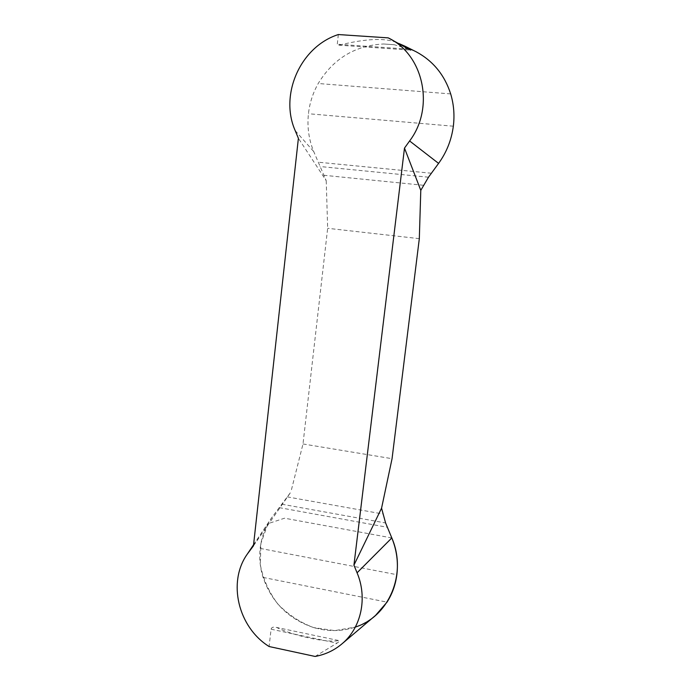 <?xml version="1.0" encoding="UTF-8"?>
<svg xmlns="http://www.w3.org/2000/svg" width="691" height="691" viewBox="0 0 691 691"><rect width="100%" height="100%" fill="white"/><g stroke="black" fill="none" stroke-linecap="round" stroke-linejoin="round"><path stroke-width="0.52" stroke-dasharray="3.46 2.59" d="M253.45 545.855L290.868 492.061L271.278 518.293C265.171 527.25 261.474 537.287 260.179 548.395C259.134 558.164 260.092 567.838 263.064 577.417C271.952 602.846 289.201 619.68 314.802 627.938L324.684 630.002C344.083 632.334 361.048 627.463 375.576 615.37M315.105 656.45L337.001 643.148C339.385 641.568 339.868 640.678 338.46 640.488C328.139 643.269 293.183 635.832 276.65 627.454C273.411 626.668 271.563 627.247 271.088 629.207L269.101 646.526M414.22 50.814L394.285 44.716L383.609 43.991C355.2 45.381 333.399 58.554 318.214 83.507C312.919 92.957 309.654 103.037 308.436 113.73C307.054 126.971 308.817 139.573 313.714 151.536L326.23 180.731L298.391 138.312M326.23 180.731L327.655 228.298L303.004 443.959L290.868 492.061M338.34 34.55L337.277 44.233L338.823 45.165C350.147 42.643 381.458 34.835 398.638 43.412M419.316 238.654L327.655 228.298M303.004 443.959L392.056 458.686M279.25 507.635L387.383 527.285M431.383 173.234L318.128 162.195M394.285 44.716L383.609 43.991M391.814 537.943L284.562 518.198L267.953 523.683L260.939 543.316L260.291 564.607C263.072 578.928 268.868 592.014 277.678 603.865C287.948 614.506 299.929 622.418 313.619 627.592L334.781 630.624L355.364 627.057M253.554 544.931L272.893 516.047M295.195 130.625L313.714 151.536M271.088 629.207L337.001 643.148M408.528 49.147L337.277 44.233M287.292 496.889L382.788 513.966M281.833 504.205L385.595 522.966M260.179 548.395L396.859 574.696M263.064 577.417L387.029 602.137M314.802 627.938L324.684 630.002M423.419 185.274L323.725 175.264M428.489 177.207L319.924 166.514M453.339 126.203L308.436 113.73M450.679 93.916L318.214 83.507M253.571 544.741L271.261 518.31M338.46 640.488L276.65 627.454M338.823 45.165L410.48 50.123"/><path stroke-width="1.04" d="M420.793 190.345L419.316 238.654L392.056 458.686L381.57 508.161L353.93 565.16L404.485 148.09L420.793 190.345L428.489 177.207L438.586 163.396C446.611 152.314 451.525 139.91 453.339 126.203C454.695 115.129 453.814 104.367 450.679 93.916C444.581 74.982 433.102 60.946 416.224 51.816M375.576 615.37L387.029 602.137C392.281 593.914 395.554 584.767 396.859 574.696C398.37 562.189 396.686 549.932 391.814 537.943L385.595 522.966L381.57 508.161M398.638 43.412L404.969 46.211L410.48 50.115L388.23 37.875L338.34 34.55C300.352 46.642 279.294 94.883 295.195 130.625L298.391 138.312L253.45 545.855L247.447 553.888C227.313 581.787 237.954 627.117 269.101 646.526L315.105 656.45C325.418 654.576 334.522 650.257 342.408 643.485C361.35 627.428 367.647 597.793 357.074 572.804L353.93 565.16M404.485 148.09L409.608 140.964C434.846 107.839 423.929 54.805 388.23 37.875M415.835 51.618L414.22 50.814M355.364 627.057C389.111 616.536 407.336 573.539 391.814 537.943L357.074 572.804M248.924 551.841L253.554 544.931M409.608 140.964L438.586 163.396M342.408 643.485L375.593 615.37M247.447 553.888L253.571 544.741M388.67 38.1L389.206 38.368M404.969 46.211L416.163 51.782"/></g></svg>
